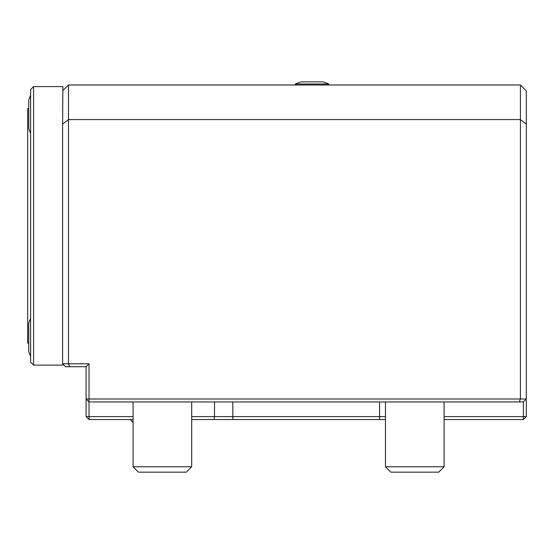 <?xml version="1.0" encoding="UTF-8"?>
<svg xmlns="http://www.w3.org/2000/svg" width="554" height="554" viewBox="0 0 554 554"><rect width="100%" height="100%" fill="white"/><g stroke="black" fill="none" stroke-linecap="round" stroke-linejoin="round"><path stroke-width="0.83" d="M133.071 422.446L130.162 419.544M133.071 419.544L89.021 419.544L89.021 416.608L86.092 416.608L86.092 398.998L526.3 398.998L526.3 416.608L523.364 416.608L523.364 419.544L444.1 419.544M526.3 416.608L523.364 419.544M89.021 419.544L86.092 416.608M62.879 90.579L68.481 84.984L68.481 119.581L520.428 119.581L520.428 84.984L526.3 90.849L526.3 124.082L520.428 119.581L520.428 398.998L519.216 401.934L89.021 401.934L86.092 398.998L86.092 366.713L89.021 363.784L89.021 416.608L133.071 416.608M385.459 419.544L191.712 419.544M526.3 124.082L526.3 398.998L523.364 401.934L519.216 401.934M444.1 416.608L523.364 416.608L523.364 401.934M214.031 419.544L214.495 416.608L385.459 416.608M191.712 416.608L214.495 416.608L214.495 401.934M86.092 366.713L69.693 366.713L68.481 363.784L89.021 363.784M68.481 119.581L68.481 363.784L62.609 363.784L62.609 124.082L68.481 119.581M520.428 84.984L68.481 84.984M69.693 366.713L65.545 366.713L62.609 363.784M33.565 86.59L33.565 365.107L30.629 362.178L30.629 89.519L33.565 86.59L62.879 86.59L62.609 124.082M295.351 84.014L328.778 84.014A41.044 41.044 0 0 0 322.615 81.84L301.508 81.84A41.044 41.044 0 0 0 295.351 84.014L295.351 84.984M30.629 318.273A46.91 46.91 0 0 0 28.732 323.294L28.732 351.444A46.91 46.91 0 0 0 30.629 356.464M28.732 108.577L27.7 108.577L27.7 343.12L28.732 343.12M30.629 203.9L30.629 247.797M33.565 365.107L62.879 365.107L62.879 364.054M30.629 95.233A46.91 46.91 0 0 0 28.732 100.253L28.732 128.403A46.91 46.91 0 0 0 30.629 133.424M444.1 466.766L438.706 472.16L390.854 472.16L385.459 466.766L444.1 466.766L444.1 401.934M191.712 466.766L186.317 472.16L138.465 472.16L133.071 466.766L191.712 466.766L191.712 401.934M379.566 401.934L379.566 419.544M232.825 401.934L232.825 419.544M328.778 84.014L328.778 84.984M385.459 401.934L385.459 466.766M133.071 401.934L133.071 466.766"/></g></svg>
